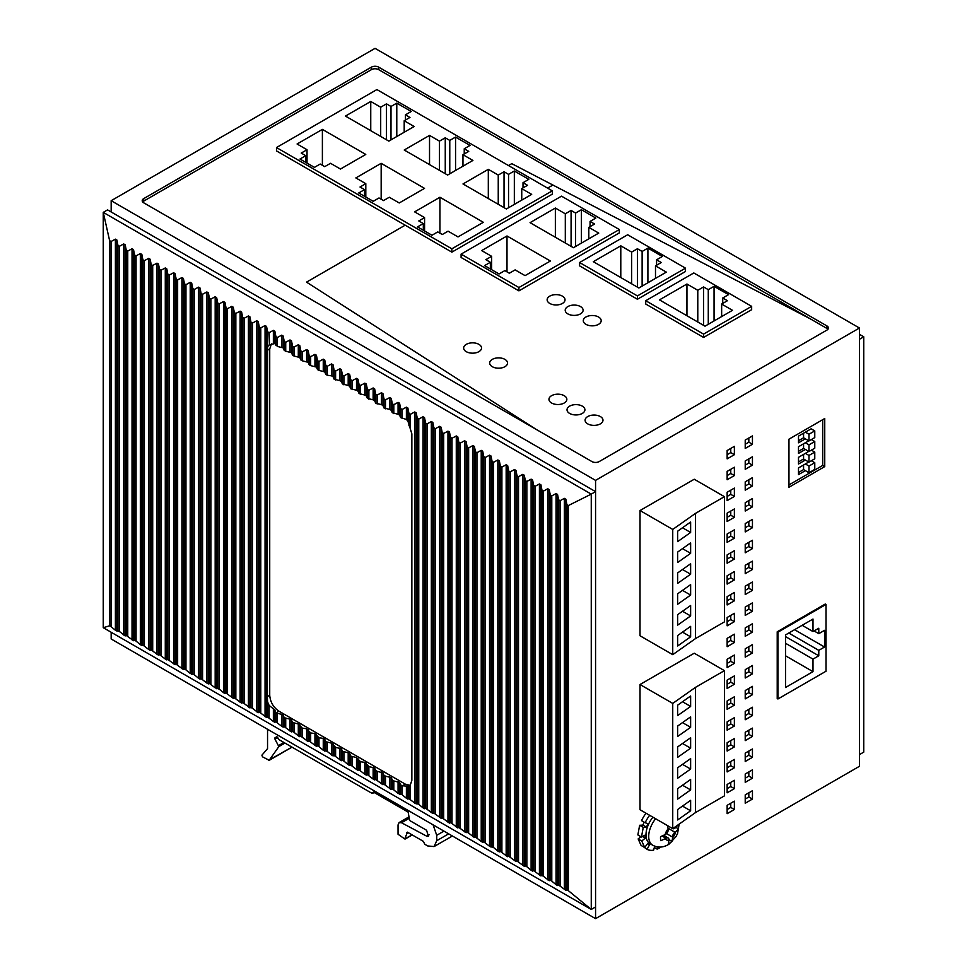<?xml version="1.0" encoding="UTF-8"?>
<svg xmlns="http://www.w3.org/2000/svg" width="967" height="967" viewBox="0 0 967 967"><rect width="100%" height="100%" fill="white"/><g stroke="black" fill="none" stroke-linecap="round" stroke-linejoin="round"><path stroke-width="1.45" d="M745.219 444.264L748.833 442.173L748.833 438.003M727.148 454.695L730.762 452.604L730.762 448.434M727.148 475.571L730.762 473.479L730.762 469.309M745.219 465.127L748.833 463.048L748.833 458.866M745.219 486.002L748.833 483.911L748.833 479.741M727.148 496.434L730.762 494.355L730.762 490.172M727.148 517.309L730.762 515.218L730.762 511.047M745.219 506.877L748.833 504.786L748.833 500.616M727.148 538.184L730.762 536.093L730.762 531.923M745.219 527.74L748.833 525.661L748.833 521.479M745.219 548.615L748.833 546.524L748.833 542.354M727.148 559.047L730.762 556.968L730.762 552.786M727.148 579.922L730.762 577.831L730.762 573.661M745.219 569.49L748.833 567.399L748.833 563.229M727.148 600.797L730.762 598.706L730.762 594.536M745.219 590.353L748.833 588.274L748.833 584.092M745.219 611.229L748.833 609.137L748.833 604.967M727.148 621.66L730.762 619.569L730.762 615.399M727.148 642.535L730.762 640.444L730.762 636.274M745.219 632.092L748.833 630.013L748.833 625.83M727.148 663.398L730.762 661.319L730.762 657.137M745.219 652.967L748.833 650.876L748.833 646.705M727.148 684.273L730.762 682.182L730.762 678.012M745.219 673.842L748.833 671.751L748.833 667.581M745.219 694.705L748.833 692.626L748.833 688.444M727.148 705.148L730.762 703.057L730.762 698.887M727.148 726.012L730.762 723.932L730.762 719.75M745.219 715.58L748.833 713.489L748.833 709.319M745.219 736.455L748.833 734.364L748.833 730.194M727.148 746.887L730.762 744.795L730.762 740.625M727.148 767.762L730.762 765.671L730.762 761.5M745.219 757.318L748.833 755.239L748.833 751.057M745.219 778.193L748.833 776.102L748.833 771.932M727.148 788.625L730.762 786.546L730.762 782.363M727.148 809.5L730.762 807.409L730.762 803.239M745.219 799.068L748.833 796.977L748.833 792.807M826.011 604.448L825.286 604.024L777.214 631.789L777.214 698.573L777.927 698.984L826.011 671.231L826.011 604.448L777.927 632.2L777.927 698.984M665.332 669.913L648.494 679.632M752.447 435.912L745.219 440.082L745.219 448.434L752.447 444.264L752.447 435.912M748.833 442.173L752.447 444.264M734.376 446.343L727.148 450.525L727.148 458.866L734.376 454.695L734.376 446.343M730.762 452.604L734.376 454.695M727.148 471.388L727.148 479.741L734.376 475.571L734.376 467.218L727.148 471.388M730.762 473.479L734.376 475.571M752.447 465.127L752.447 456.787L745.219 460.957L745.219 469.309L752.447 465.127L748.833 463.048M745.219 481.832L745.219 490.172L752.447 486.002L752.447 477.65L745.219 481.832M748.833 483.911L752.447 486.002M734.376 488.093L727.148 492.263L727.148 500.616L734.376 496.434L734.376 488.093M730.762 494.355L734.376 496.434M727.148 513.139L727.148 521.479L734.376 517.309L734.376 508.956L727.148 513.139M730.762 515.218L734.376 517.309M745.219 502.695L745.219 511.047L752.447 506.877L752.447 498.525L745.219 502.695M748.833 504.786L752.447 506.877M727.148 534.002L727.148 542.354L734.376 538.184L734.376 529.831L727.148 534.002M730.762 536.093L734.376 538.184M752.447 519.4L745.219 523.57L745.219 531.923L752.447 527.74L752.447 519.4M748.833 525.661L752.447 527.74M745.219 544.445L745.219 552.786L752.447 548.615L752.447 540.263L745.219 544.445M748.833 546.524L752.447 548.615M727.148 554.877L727.148 563.229L734.376 559.047L734.376 550.707L727.148 554.877M730.762 556.968L734.376 559.047M727.148 575.752L727.148 584.092L734.376 579.922L734.376 571.57L727.148 575.752M730.762 577.831L734.376 579.922M745.219 565.308L745.219 573.661L752.447 569.49L752.447 561.138L745.219 565.308M748.833 567.399L752.447 569.49M727.148 596.615L727.148 604.967L734.376 600.797L734.376 592.445L727.148 596.615M730.762 598.706L734.376 600.797M745.219 586.183L745.219 594.536L752.447 590.353L752.447 582.013L745.219 586.183M748.833 588.274L752.447 590.353M745.219 607.058L745.219 615.399L752.447 611.229L752.447 602.876L745.219 607.058M748.833 609.137L752.447 611.229M727.148 617.49L727.148 625.83L734.376 621.66L734.376 613.308L727.148 617.49M730.762 619.569L734.376 621.66M727.148 638.353L727.148 646.705L734.376 642.535L734.376 634.183L727.148 638.353M730.762 640.444L734.376 642.535M745.219 627.921L745.219 636.274L752.447 632.092L752.447 623.751L745.219 627.921M748.833 630.013L752.447 632.092M727.148 659.228L727.148 667.581L734.376 663.398L734.376 655.058L727.148 659.228M730.762 661.319L734.376 663.398M745.219 648.797L745.219 657.137L752.447 652.967L752.447 644.614L745.219 648.797M748.833 650.876L752.447 652.967M727.148 680.103L727.148 688.444L734.376 684.273L734.376 675.921L727.148 680.103M730.762 682.182L734.376 684.273M752.447 673.842L752.447 665.489L745.219 669.66L745.219 678.012L752.447 673.842L748.833 671.751M752.447 694.705L752.447 686.365L745.219 690.535L745.219 698.887L752.447 694.705L748.833 692.626M727.148 700.966L727.148 709.319L734.376 705.148L734.376 696.796L727.148 700.966M730.762 703.057L734.376 705.148M734.376 717.671L727.148 721.841L727.148 730.194L734.376 726.012L734.376 717.671M730.762 723.932L734.376 726.012M752.447 707.228L745.219 711.41L745.219 719.75L752.447 715.58L752.447 707.228M748.833 713.489L752.447 715.58M752.447 736.455L752.447 728.103L745.219 732.273L745.219 740.625L752.447 736.455L748.833 734.364M727.148 742.716L727.148 751.057L734.376 746.887L734.376 738.534L727.148 742.716M730.762 744.795L734.376 746.887M727.148 763.579L727.148 771.932L734.376 767.762L734.376 759.409L727.148 763.579M730.762 765.671L734.376 767.762M752.447 757.318L752.447 748.978L745.219 753.148L745.219 761.5L752.447 757.318L748.833 755.239M745.219 774.023L745.219 782.363L752.447 778.193L752.447 769.841L745.219 774.023M748.833 776.102L752.447 778.193M727.148 784.455L727.148 792.807L734.376 788.625L734.376 780.284L727.148 784.455M730.762 786.546L734.376 788.625M727.148 805.318L727.148 813.67L734.376 809.5L734.376 801.147L727.148 805.318M730.762 807.409L734.376 809.5M745.219 794.886L745.219 803.239L752.447 799.068L752.447 790.716L745.219 794.886M748.833 796.977L752.447 799.068M665.332 495.938L648.494 505.656M788.963 487.259L824.742 466.59L824.742 418.506L788.963 439.175L788.963 487.259M788.963 484.914L822.724 465.429L824.742 466.59M111.169 211.978L111.169 200.701L375.051 48.35L859.445 328.018L859.445 766.299L595.563 918.65L111.169 638.982L111.169 632.273M859.445 328.018L595.563 480.369L595.563 918.65M111.169 200.701L595.563 480.369M143.696 201.124L143.696 198.622L371.437 67.134L371.437 69.636L143.696 201.124A5.113 2.949 0 0 0 142.681 201.958M371.437 69.636A5.113 2.949 0 0 1 378.665 69.636L378.665 67.134A5.113 2.949 0 0 0 371.437 67.134M378.665 67.134L826.918 325.927A5.113 2.949 0 0 1 828.417 328.018A5.113 2.949 0 0 1 826.918 330.098L599.177 461.585A5.113 2.949 0 0 1 591.949 461.585L143.696 202.792A5.113 2.949 0 0 1 142.209 200.701A5.113 2.949 0 0 1 143.696 198.622M827.933 329.263A5.113 2.949 0 0 0 826.918 328.429L826.918 325.927M378.665 69.636L826.918 328.429M547.588 188.118L552.919 185.048L810.394 318.892L511.773 163.653L508.497 165.538M536.214 429.408L306.539 282.134L405.173 225.19L306.539 282.134L536.214 429.408M276.477 150.888L451.867 252.145L451.867 248.809L276.477 147.552L276.477 150.888M863.749 336.794L859.445 339.284L859.445 754.611L863.749 752.121L863.749 336.794L859.445 334.316M103.251 627.692L591.26 909.451L591.26 494.125L595.563 491.635L107.555 209.887L103.251 212.365L591.26 494.125L568.366 505.548L566.928 504.665L565.852 499.226L564.365 498.368L560.098 500.676L558.612 499.818L557.536 494.427L556.049 493.569L551.782 495.878L550.296 495.019L549.232 489.628L547.745 488.758L543.466 491.079L541.979 490.221L540.916 484.818L539.429 483.959L535.15 486.28L533.663 485.422L532.599 480.019L531.113 479.161L526.846 481.481L525.347 480.611L524.283 475.22L522.796 474.362L518.53 476.671L517.043 475.812L515.967 470.421L514.48 469.563L510.213 471.872L508.727 471.014L507.651 465.623L506.164 464.764L501.897 467.073L500.41 466.215L499.347 460.824L497.848 459.966L493.581 462.274L492.094 461.416L491.031 456.025L489.544 455.167L485.265 457.476L483.778 456.617L482.714 451.226L481.228 450.368L476.949 452.677L475.462 451.819L474.398 446.416L472.911 445.557L468.644 447.878L467.158 447.02L466.082 441.617L464.595 440.759L460.328 443.079L458.841 442.209L457.766 436.818L456.279 435.96L452.012 438.269L450.525 437.41L449.462 432.019L447.963 431.161L443.696 433.47L442.209 432.612L441.145 427.221L439.659 426.362L435.38 428.671L433.893 427.813L432.829 422.422L431.342 421.564L427.063 423.872L425.577 423.014L424.513 417.623L423.026 416.765L418.759 419.074L417.273 418.215L416.197 412.824L414.71 411.966L410.443 414.275L408.956 413.417L407.881 408.026L406.394 407.155L402.127 409.476L400.64 408.618L399.576 403.215L398.078 402.357L393.811 404.677L392.324 403.819L391.26 398.416L389.774 397.558L385.495 399.867L384.008 399.008L382.944 393.617L381.457 392.759L377.178 395.068L375.692 394.21L374.628 388.819L373.141 387.96L368.874 390.269L367.387 389.411L366.312 384.02L364.825 383.162L360.558 385.47L359.071 384.612L357.995 379.221L356.509 378.363L352.242 380.672L350.755 379.813L349.679 374.422L348.193 373.564L343.926 375.873L342.439 375.015L341.375 369.624L339.888 368.753L335.609 371.074L334.123 370.216L333.059 364.813L331.572 363.955L327.293 366.275L325.806 365.417L324.743 360.014L323.256 359.156L318.989 361.477L317.49 360.606L316.427 355.215L314.94 354.357L310.673 356.666L309.186 355.808L308.11 350.417L306.624 349.558L302.357 351.867L300.87 351.009L299.794 345.618L298.307 344.76L294.041 347.068L292.554 346.21L291.49 340.819L290.003 339.961L285.724 342.27L284.238 341.411L283.174 336.02L281.687 335.162L277.408 337.471L275.921 336.613L274.858 331.222L273.371 330.363L269.104 332.672L267.605 331.814L266.541 326.411L265.055 325.553L260.788 327.873L259.301 327.015L258.225 321.612L256.738 320.754L252.472 323.075L250.985 322.204L249.909 316.813L248.422 315.955L244.155 318.264L242.669 317.406L241.605 312.015L240.118 311.156L235.839 313.465L234.352 312.607L233.289 307.216L231.802 306.358L227.523 308.666L226.036 307.808L224.973 302.417L223.486 301.559L219.219 303.868L217.72 303.009L216.656 297.618L215.17 296.76L210.903 299.069L209.416 298.211L208.34 292.82L206.853 291.961L202.587 294.27L201.1 293.412L200.024 288.021L198.537 287.151L194.27 289.471L192.784 288.613L191.72 283.21L190.221 282.352L185.954 284.673L184.467 283.815L183.404 278.411L181.917 277.553L177.638 279.862L176.151 279.004L175.087 273.613L173.601 272.754L169.322 275.063L167.835 274.205L166.771 268.814L165.284 267.956L161.018 270.264L159.531 269.406L158.455 264.015L156.968 263.157L152.701 265.466L151.215 264.607L150.139 259.216L148.652 258.358L144.385 260.667L142.898 259.809L141.835 254.418L140.336 253.559L136.069 255.868L134.582 255.01L133.519 249.619L132.032 248.749L127.753 251.069L126.266 250.211L125.202 244.808L123.716 243.95L119.437 246.271L117.95 245.413L116.886 240.009L115.399 239.151L111.096 241.484L109.622 240.686L103.251 212.365L103.251 627.692L109.622 625.806L111.096 626.676L111.096 241.484M595.563 491.635L595.563 906.961L591.26 909.451L568.366 890.667L566.928 889.845L565.852 890.317L558.612 885.047L557.536 885.518L556.049 884.66L551.782 881.106L551.782 495.878M111.096 626.676L115.399 630.242L119.437 631.499L125.202 635.911L126.266 635.44L133.519 640.71L134.582 640.239L136.069 641.097L140.336 644.651L141.835 645.509L142.898 645.037L148.652 649.449L150.139 650.308L151.215 649.848L156.968 654.248L158.455 655.106L159.531 654.647L165.284 659.047L166.771 659.905L167.835 659.446L175.087 664.704L176.151 664.244L183.404 669.502L184.467 669.043L185.954 669.901L190.221 673.443L194.27 674.7L198.537 678.254L200.024 679.112L201.1 678.641L206.853 683.053L208.34 683.911L209.416 683.439L215.17 687.851L219.219 689.108L223.486 692.65L224.973 693.508L226.036 693.049L233.289 698.307L234.352 697.848L241.605 703.106L242.669 702.646L244.155 703.505L249.909 707.904L250.985 707.445L252.472 708.303L258.225 712.703L259.301 712.244L260.788 713.102L266.541 717.514L267.605 717.043L273.371 721.455L274.858 722.313L275.921 721.841L281.687 726.253L283.174 727.111L284.238 726.652L291.49 731.91L292.554 731.451L294.041 732.309L298.307 735.851L299.794 736.709L300.87 736.25L308.11 741.508L309.186 741.048L316.427 746.306L317.49 745.847L318.989 746.705L323.256 750.247L327.293 751.504L333.059 755.916L334.123 755.445L341.375 760.715L342.439 760.243L343.926 761.102L348.193 764.655L349.679 765.513L350.755 765.042L356.509 769.454L357.995 770.312L359.071 769.853L364.825 774.253L366.312 775.111L367.387 774.652L373.141 779.051L374.628 779.91L375.692 779.45L382.944 784.708L384.008 784.249L391.26 789.507L392.324 789.048L393.811 789.906L398.078 793.448L402.127 794.705L406.394 798.258L407.881 799.117L408.956 798.645L414.71 803.057L418.759 804.302L423.026 807.856L424.513 808.714L425.577 808.255L432.829 813.513L433.893 813.054L441.145 818.312L442.209 817.852L449.462 823.11L450.525 822.651L452.012 823.509L457.766 827.909L458.841 827.45L466.082 832.708L467.158 832.249L468.644 833.107L474.398 837.519L475.462 837.047L481.228 841.459L482.714 842.317L483.778 841.846L489.544 846.258L493.581 847.515L497.848 851.057L499.347 851.915L500.41 851.456L507.651 856.714L508.727 856.254L515.967 861.512L517.043 861.053L524.283 866.311L525.347 865.852L526.846 866.71L531.113 870.252L532.599 871.11L533.663 870.651L540.916 875.909L541.979 875.449L543.466 876.307L549.232 880.719L550.296 880.248L551.782 881.106M409.899 785.325L405.27 784.116L278.931 711.18C273.335 707.312 270.264 701.994 269.72 695.213L267.255 696.627L267.605 346.706L269.104 345.014L274.858 343.515L277.408 346.428L283.174 347.902L284.238 350.368L285.724 351.226L291.49 352.701L292.554 355.167L294.041 356.025L299.794 357.5L300.87 359.966L302.357 360.824L308.11 362.299L309.186 364.764L310.673 365.623L316.427 367.097L317.49 369.563L318.989 370.421L324.743 371.896L324.743 360.014M323.256 750.247L323.256 738.365L324.743 739.223L325.806 741.689L331.572 743.164L335.609 747.346L341.375 748.821L342.439 751.286L348.193 752.761L349.679 753.631L350.755 756.097L356.509 757.572L360.558 761.754L364.825 762.371L368.874 766.553L374.628 768.028L375.692 770.494L377.178 771.352L382.944 772.826L384.008 775.292L385.495 776.15L391.26 777.625L392.324 780.091L393.811 780.949L399.576 782.424L400.64 784.89L402.127 785.748L408.956 786.304L407.881 786.147L407.881 799.117M323.256 738.365L318.989 737.748L314.94 733.566L310.673 732.95L306.624 728.767L302.357 728.151L298.307 723.969L292.554 722.494L291.49 720.028L290.003 719.17L284.238 717.695L283.174 715.229L281.687 714.371L275.933 712.909L274.858 709.959L269.104 705.427L267.605 701.994L267.255 696.627M410.443 799.504L410.443 784.612L411.857 780.321L411.857 433.869L407.881 420.983L406.394 419.46L400.64 417.575L399.576 415.109L398.078 414.251L392.324 412.764L391.26 410.298L389.774 409.44L384.008 407.965L382.944 405.499L381.457 404.641L375.692 403.166L374.628 400.701L373.141 399.842L367.387 398.368L366.312 395.902L364.825 395.044L359.071 393.569L357.995 391.103L356.509 390.245L350.755 388.77L349.679 386.304L348.193 385.446L342.439 383.972L341.375 381.506L339.888 380.647L334.123 379.173L333.059 376.707L331.572 375.849L327.293 375.232L325.806 374.362L324.743 371.896M269.104 332.672L269.539 344.748M410.443 784.612L408.956 786.304L408.956 798.645M269.72 695.213L269.72 348.966L271.389 343.889M785.518 634.92L812.993 619.049L812.993 631.572L818.783 628.236L818.783 633.663L824.561 630.327L824.561 647.02L818.783 650.356L818.783 655.783L812.993 659.119L812.993 671.642L785.518 687.513L785.518 634.92M802.151 625.311L812.993 631.572M814.081 630.955L818.783 633.663M794.56 629.698L824.561 647.02M788.782 633.034L818.783 650.356M785.518 636.588L818.783 655.783M785.518 643.26L812.993 659.119M812.993 671.642L785.518 655.783M777.214 631.789L777.927 632.2M645.738 300.713L703.577 334.111L751.649 306.346L693.81 272.96L645.738 300.713L645.738 304.049L703.577 337.447L703.577 334.111M659.47 299.879L686.945 284.02L697.787 290.281L703.577 286.945L708.279 289.653L714.057 286.317L728.514 294.657L722.736 298.005L727.438 300.713L721.648 304.049L732.49 310.31L705.016 326.181L659.47 299.879M686.945 315.738L686.945 284.02M697.787 321.999L697.787 290.281M703.577 325.347L703.577 286.945M708.279 324.296L708.279 289.653M714.057 320.959L714.057 286.317M722.736 303.433L722.736 298.005M721.648 316.572L721.648 304.049M703.577 337.447L751.649 309.694L751.649 306.346M579.584 262.516L637.422 295.914L685.494 268.161L627.668 234.763L579.584 262.516L579.584 265.865L637.422 299.25L637.422 295.914M593.315 261.682L620.79 245.823L631.632 252.085L637.422 248.749L642.124 251.456L647.902 248.12L662.359 256.473L656.581 259.809L661.283 262.516L655.493 265.865L666.336 272.126L638.873 287.985L593.315 261.682M620.79 277.553L620.79 245.823M631.632 283.815L631.632 252.085M637.422 287.151L637.422 248.749M642.124 286.099L642.124 251.456M647.902 282.763L647.902 248.12M656.581 265.236L656.581 259.809M655.493 278.387L655.493 265.865M637.422 299.25L685.494 271.497L685.494 268.161M461.09 254.128L461.09 257.476L518.928 290.862L518.928 287.525L461.09 254.128L561.513 196.156L619.351 229.542L619.351 232.89L518.928 290.862M518.928 287.525L619.351 229.542M491.635 256.328L481.687 250.586L506.998 235.972L550.38 261.017L525.069 275.631L515.133 269.89L509.343 273.226L504.822 270.615L499.045 273.963L484.588 265.611L490.366 262.275L485.845 259.664L491.635 256.328L491.635 269.684M565.308 213.792L571.086 210.455L575.607 213.054L581.397 209.718L595.853 218.071L590.063 221.407L594.584 224.018L588.806 227.354L598.742 233.095L573.443 247.709L530.061 222.664L555.36 208.05L565.308 213.792L565.308 243.007M506.998 271.872L506.998 235.972M490.366 268.947L490.366 262.275M571.086 246.343L571.086 210.455M575.607 246.452L575.607 213.054M581.397 243.116L581.397 209.718M590.063 226.629L590.063 221.407M588.806 238.837L588.806 227.354M555.36 237.266L555.36 208.05M447.6 175.051L404.23 150.006L429.529 135.404L439.465 141.134L445.255 137.797L449.776 140.408L455.554 137.072L470.022 145.413L464.233 148.761L468.753 151.372L462.963 154.708L472.911 160.449L447.6 175.051M429.529 164.62L429.529 135.404M449.776 173.806L449.776 140.408M445.255 173.697L445.255 137.797M439.465 170.361L439.465 141.134M462.963 166.179L462.963 154.708M464.233 153.971L464.233 148.761M455.554 170.458L455.554 137.072M276.477 147.552L376.9 89.568L552.29 190.837L552.29 194.174L451.867 252.145M508.545 207.736L508.545 174.35L514.335 171.002L528.792 179.354L523.014 182.69L527.535 185.301L521.745 188.638L531.681 194.379L506.382 208.993L463 183.948L488.311 169.334L498.247 175.075L504.037 171.739L508.545 174.35M504.037 207.627L504.037 171.739M514.335 204.4L514.335 171.002M523.014 187.912L523.014 182.69M521.745 200.121L521.745 188.638M488.311 198.549L488.311 169.334M498.247 204.291L498.247 175.075M380.696 136.42L380.696 107.204L386.474 103.868L390.994 106.479L396.784 103.131L411.241 111.483L405.451 114.819L409.972 117.43L404.194 120.766L414.13 126.508L388.831 141.122L345.449 116.076L370.748 101.462L380.696 107.204M370.748 130.678L370.748 101.462M386.474 139.768L386.474 103.868M390.994 139.864L390.994 106.479M396.784 136.528L396.784 103.131M405.451 120.041L405.451 114.819M404.194 132.249L404.194 120.766M381.167 163.326L424.537 188.372L399.238 202.973L389.302 197.244L383.512 200.58L378.991 197.969L373.214 201.305L358.745 192.965L364.535 189.617L360.014 187.018L365.804 183.67L355.856 177.928L381.167 163.326L381.167 199.226M364.535 196.301L364.535 189.617M365.804 197.026L365.804 183.67M442.294 234.51L437.773 231.911L431.983 235.247L417.526 226.894L423.316 223.558L418.796 220.947L424.573 217.611L414.638 211.87L439.937 197.256L483.319 222.301L458.02 236.915L448.072 231.173L442.294 234.51M423.316 230.231L423.316 223.558M424.573 230.968L424.573 217.611M439.937 233.156L439.937 197.256M340.457 169.044L330.521 163.302L324.731 166.638L320.21 164.039L314.432 167.376L299.975 159.023L305.753 155.687L301.233 153.076L307.022 149.74L297.074 143.998L322.386 129.385L365.768 154.43L340.457 169.044M305.753 162.359L305.753 155.687M307.022 163.097L307.022 149.74M322.386 165.284L322.386 129.385M451.867 248.809L552.29 190.837M822.724 465.429L822.724 419.678M798.5 451.311L803.565 448.398L808.98 451.529L814.77 448.18L814.77 441.508L808.98 444.844L805.366 442.765M808.763 440.795L798.5 446.73L798.5 453.402L805.366 449.437M798.5 440.71L803.565 437.797L808.98 440.928L808.98 434.243L805.366 432.152M808.98 434.243L814.77 430.907L811.156 428.816L798.5 436.117L798.5 442.801L805.366 438.837M798.5 472.525L803.565 469.599L808.98 472.73L814.77 469.394L814.77 462.709L808.98 466.046L805.366 463.967M808.763 461.996L798.5 467.931L798.5 474.604L805.366 470.639M798.5 461.924L803.565 458.999L808.98 462.129L814.77 458.793L814.77 452.109L808.98 455.445L805.366 453.366M808.763 451.396L798.5 457.331L798.5 464.003L805.366 460.038M814.77 430.907L814.77 437.58L808.98 440.928M803.565 433.204L803.565 437.797M811.373 439.55L814.77 441.508M808.98 451.529L808.98 444.844M803.565 443.805L803.565 448.398M811.373 450.151L814.77 452.109M808.98 462.129L808.98 455.445M803.565 454.405L803.565 458.999M811.373 460.751L814.77 462.709M808.98 472.73L808.98 466.046M803.565 465.006L803.565 469.599M585.905 324.32A8.945 5.161 -0 0 0 595.66 325.444A8.945 5.161 -0 0 0 601.184 320.669A8.945 5.161 -0 0 0 598.561 317.019A8.945 5.161 -0 0 0 588.806 315.895A8.945 5.161 -0 0 0 583.294 320.669A8.945 5.161 -0 0 0 585.905 324.32A8.945 5.161 0 0 0 595.66 325.444A8.945 5.161 0 0 0 601.184 320.669A8.945 5.161 0 0 0 598.561 317.019A8.945 5.161 0 0 0 588.806 315.895A8.945 5.161 0 0 0 583.294 320.669A8.945 5.161 0 0 0 585.905 324.32M580.49 306.575A8.945 5.161 -0 0 0 570.735 305.463A8.945 5.161 -0 0 0 565.212 310.226A8.945 5.161 -0 0 0 567.834 313.888A8.945 5.161 -0 0 0 577.589 315A8.945 5.161 -0 0 0 583.113 310.226A8.945 5.161 -0 0 0 580.49 306.575A8.945 5.161 0 0 0 570.735 305.463A8.945 5.161 0 0 0 565.212 310.226A8.945 5.161 0 0 0 567.834 313.888A8.945 5.161 0 0 0 577.589 315A8.945 5.161 0 0 0 583.113 310.226A8.945 5.161 0 0 0 580.49 306.575M562.407 296.144A8.945 5.161 -0 0 0 552.665 295.02A8.945 5.161 -0 0 0 547.141 299.794A8.945 5.161 -0 0 0 549.764 303.445A8.945 5.161 -0 0 0 559.506 304.569A8.945 5.161 -0 0 0 565.03 299.794A8.945 5.161 -0 0 0 562.407 296.144A8.945 5.161 0 0 0 552.665 295.02A8.945 5.161 0 0 0 547.141 299.794A8.945 5.161 0 0 0 549.764 303.445A8.945 5.161 0 0 0 559.506 304.569A8.945 5.161 0 0 0 565.03 299.794A8.945 5.161 0 0 0 562.407 296.144M600.374 416.572A8.945 5.161 -0 0 0 590.619 415.447A8.945 5.161 -0 0 0 585.095 420.222A8.945 5.161 -0 0 0 587.718 423.872A8.945 5.161 -0 0 0 597.461 424.984A8.945 5.161 -0 0 0 602.985 420.222A8.945 5.161 -0 0 0 600.374 416.572A8.945 5.161 0 0 0 590.619 415.447A8.945 5.161 0 0 0 585.095 420.222A8.945 5.161 0 0 0 587.718 423.872A8.945 5.161 0 0 0 597.461 424.984A8.945 5.161 0 0 0 602.985 420.222A8.945 5.161 0 0 0 600.374 416.572M582.291 406.128A8.945 5.161 -0 0 0 572.549 405.016A8.945 5.161 -0 0 0 567.025 409.778A8.945 5.161 -0 0 0 569.648 413.441A8.945 5.161 -0 0 0 579.39 414.553A8.945 5.161 -0 0 0 584.914 409.778A8.945 5.161 -0 0 0 582.291 406.128A8.945 5.161 0 0 0 572.549 405.016A8.945 5.161 0 0 0 567.025 409.778A8.945 5.161 0 0 0 569.648 413.441A8.945 5.161 0 0 0 579.39 414.553A8.945 5.161 0 0 0 584.914 409.778A8.945 5.161 0 0 0 582.291 406.128M564.22 395.696A8.945 5.161 -0 0 0 554.466 394.572A8.945 5.161 -0 0 0 548.954 399.347A8.945 5.161 -0 0 0 551.565 402.997A8.945 5.161 -0 0 0 561.319 404.121A8.945 5.161 -0 0 0 566.843 399.347A8.945 5.161 -0 0 0 564.22 395.696A8.945 5.161 0 0 0 554.466 394.572A8.945 5.161 0 0 0 548.954 399.347A8.945 5.161 0 0 0 551.565 402.997A8.945 5.161 0 0 0 561.319 404.121A8.945 5.161 0 0 0 566.843 399.347A8.945 5.161 0 0 0 564.22 395.696M504.931 359.386A8.945 5.161 -0 0 0 495.189 358.261A8.945 5.161 -0 0 0 489.665 363.036A8.945 5.161 -0 0 0 492.288 366.686A8.945 5.161 -0 0 0 502.03 367.811A8.945 5.161 -0 0 0 507.554 363.036A8.945 5.161 -0 0 0 504.931 359.386A8.945 5.161 0 0 0 495.189 358.261A8.945 5.161 0 0 0 489.665 363.036A8.945 5.161 0 0 0 492.288 366.686A8.945 5.161 0 0 0 502.03 367.811A8.945 5.161 0 0 0 507.554 363.036A8.945 5.161 0 0 0 504.931 359.386M478.907 344.349A8.945 5.161 -0 0 0 469.164 343.237A8.945 5.161 -0 0 0 463.64 348.011A8.945 5.161 -0 0 0 466.251 351.662A8.945 5.161 -0 0 0 476.006 352.774A8.945 5.161 -0 0 0 481.53 348.011A8.945 5.161 -0 0 0 478.907 344.349A8.945 5.161 0 0 0 469.164 343.237A8.945 5.161 0 0 0 463.64 348.011A8.945 5.161 0 0 0 466.251 351.662A8.945 5.161 0 0 0 476.006 352.774A8.945 5.161 0 0 0 481.53 348.011A8.945 5.161 0 0 0 478.907 344.349M654.333 847.503L657.113 849.111A25.565 14.759 120 0 0 660.896 847.056M657.318 846.874L657.113 849.111M654.695 846.161L653.595 850.174A25.565 14.759 120 0 1 647.056 849.328L643.623 846.887M644.699 847.503L641.762 841.012L638.147 838.933L641.085 845.424L644.699 847.503L647.721 843.466A20.452 11.809 120 0 0 649.316 844.735A20.452 11.809 120 0 0 649.486 844.832L647.056 849.328M638.147 838.933L641.58 836.129M641.762 841.012L645.303 838.123L642.475 836.491M641.472 837.023L643.26 827.365L639.646 825.286L637.857 834.932L641.472 837.023L645.086 835.125A20.452 11.809 120 0 0 645.303 838.123M649.631 815.29A25.565 14.759 120 0 0 645.146 822.724L647.975 823.691A20.452 11.809 120 0 0 646.56 827.184L643.26 827.365M646.56 827.184L642.946 825.093L639.646 825.286M644.119 822.119A20.452 11.809 120 0 0 642.946 825.093M645.146 822.724L641.532 820.632A25.565 14.759 120 0 1 646.016 813.211M652.918 817.2A19.171 11.072 120 0 0 649.957 843.635L652.677 845.194C657.947 848.023 663.41 847.672 669.079 844.155L676.066 836.54L677.601 833.349L679.136 824.126M663.821 835.476L668.161 837.978A3.832 2.212 120 0 1 668.946 839.489L668.439 843.792A12.776 7.373 120 0 0 670.252 842.789A12.776 7.373 120 0 0 672.041 841.387L672.597 837.736A7.663 4.424 120 0 0 675.631 831.874L678.508 828.888A12.776 7.373 120 0 0 678.23 824.899L674.748 828.284A3.832 2.212 120 0 1 672.621 828.598A3.832 2.212 120 0 1 672.391 828.429M668.161 837.978A3.832 2.212 120 0 0 666.033 838.304L660.86 840.698A12.776 7.373 120 0 1 660.57 836.709L665.743 834.303A3.832 2.212 120 0 0 668.233 829.505L667.556 825.637M668.959 839.598L672.041 841.387M675.969 827.426L678.508 828.888M675.631 831.874L675.039 832.273A3.832 2.212 120 0 0 672.548 837.084L672.597 837.736M433.107 824.863L436.721 835.295L436.721 840.722L434.074 846.572L427.692 845.944L424.791 844.264L423.353 841.35L407.445 832.164L404.714 838.945L398.041 834.255L398.041 824.911L399.105 822.566L401.523 822.748L426.701 836.177L428.393 836.298L426.604 830.29L409.609 820.475L408.171 812.123L373.467 792.094L372.017 793.339L279.354 739.84L276.707 736.769L274.918 737.857L274.93 739.042L278.847 746.584L269.201 760.28L262.516 756.835L261.912 755.191L267.545 748.639L267.545 729.275M373.83 792.299L372.017 793.339M373.467 792.094L372.742 792.505L373.467 792.094M412.111 834.859L404.714 838.945M407.445 832.164L406.72 832.587L407.445 832.164M291.974 747.128L268.572 760.34M274.93 739.042L277.771 737.41L276.731 736.757M406.72 833.832L408.533 832.792M724.428 670.639L724.428 795.865L695.515 812.57L672.742 828.634L640.021 809.742L640.021 684.527L672.742 703.408L695.515 687.344L724.428 670.639L694.246 653.221L664.788 670.228M649.643 678.967L640.021 684.527M672.742 828.634L672.742 703.408M695.515 812.57L695.515 687.344M690.631 800.35L677.637 809.524L677.637 819.968L690.631 810.793L690.631 800.35M677.637 799.093L690.631 789.918L690.631 779.487L677.637 788.661L677.637 799.093M677.637 778.217L690.631 769.055L690.631 758.611L677.637 767.786L677.637 778.217M677.637 757.354L690.631 748.18L690.631 737.748L677.637 746.911L677.637 757.354M677.637 736.479L690.631 727.305L690.631 716.873L677.637 726.048L677.637 736.479M690.631 706.442L690.631 695.998L677.637 705.173L677.637 715.604L690.631 706.442L682.497 701.74M682.497 806.091L690.631 810.793M682.497 785.228L690.631 789.918M682.497 764.353L690.631 769.055M682.497 743.478L690.631 748.18M682.497 722.615L690.631 727.305M724.428 496.663L724.428 621.89L695.515 638.583L672.742 654.659L640.021 635.766L640.021 510.54L672.742 529.433L695.515 513.368L724.428 496.663L694.246 479.245L664.788 496.252M649.643 504.992L640.021 510.54M672.742 654.659L672.742 529.433M695.515 638.583L695.515 513.368M690.631 626.374L677.637 635.549L677.637 645.98L690.631 636.818L690.631 626.374M677.637 625.117L690.631 615.943L690.631 605.511L677.637 614.674L677.637 625.117M677.637 604.242L690.631 595.068L690.631 584.636L677.637 593.811L677.637 604.242M677.637 583.367L690.631 574.205L690.631 563.761L677.637 572.935L677.637 583.367M677.637 562.504L690.631 553.329L690.631 542.898L677.637 552.072L677.637 562.504M690.631 532.454L690.631 522.023L677.637 531.197L677.637 541.629L690.631 532.454L682.497 527.764M682.497 632.116L690.631 636.818M682.497 611.241L690.631 615.943M682.497 590.378L690.631 595.068M682.497 569.503L690.631 574.205M682.497 548.64L690.631 553.329M557.536 885.518L557.536 494.427M558.612 885.047L558.612 499.818M556.049 884.66L556.049 493.569M560.098 885.917L560.098 500.676M564.365 889.459L564.365 498.368M550.296 880.248L550.296 495.019M565.852 890.317L565.852 499.226M549.232 880.719L549.232 489.628M566.928 889.845L566.928 504.665M547.745 879.861L547.745 488.758M568.366 890.667L568.366 505.548M543.466 876.307L543.466 491.079M541.979 875.449L541.979 490.221M540.916 875.909L540.916 484.818M539.429 875.05L539.429 483.959M535.15 871.509L535.15 486.28M109.622 625.806L109.622 240.686M533.663 870.651L533.663 485.422M532.599 871.11L532.599 480.019M115.399 630.242L115.399 239.151M531.113 870.252L531.113 479.161M116.886 631.1L116.886 240.009M526.846 866.71L526.846 481.481M117.95 630.641L117.95 245.413M525.347 865.852L525.347 480.611M119.437 631.499L119.437 246.271M524.283 866.311L524.283 475.22M123.716 635.041L123.716 243.95M522.796 865.453L522.796 474.362M125.202 635.911L125.202 244.808M518.53 861.911L518.53 476.671M126.266 635.44L126.266 250.211M517.043 861.053L517.043 475.812M127.753 636.298L127.753 251.069M515.967 861.512L515.967 470.421M132.032 639.852L132.032 248.749M514.48 860.654L514.48 469.563M133.519 640.71L133.519 249.619M510.213 857.113L510.213 471.872M134.582 640.239L134.582 255.01M508.727 856.254L508.727 471.014M136.069 641.097L136.069 255.868M507.651 856.714L507.651 465.623M140.336 644.651L140.336 253.559M506.164 855.855L506.164 464.764M141.835 645.509L141.835 254.418M501.897 852.314L501.897 467.073M142.898 645.037L142.898 259.809M500.41 851.456L500.41 466.215M144.385 645.908L144.385 260.667M499.347 851.915L499.347 460.824M148.652 649.449L148.652 258.358M497.848 851.057L497.848 459.966M150.139 650.308L150.139 259.216M493.581 847.515L493.581 462.274M151.215 649.848L151.215 264.607M492.094 846.645L492.094 461.416M152.701 650.706L152.701 265.466M491.031 847.116L491.031 456.025M156.968 654.248L156.968 263.157M489.544 846.258L489.544 455.167M158.455 655.106L158.455 264.015M485.265 842.704L485.265 457.476M159.531 654.647L159.531 269.406M483.778 841.846L483.778 456.617M161.018 655.505L161.018 270.264M482.714 842.317L482.714 451.226M165.284 659.047L165.284 267.956M481.228 841.459L481.228 450.368M166.771 659.905L166.771 268.814M476.949 837.906L476.949 452.677M167.835 659.446L167.835 274.205M475.462 837.047L475.462 451.819M169.322 660.304L169.322 275.063M474.398 837.519L474.398 446.416M173.601 663.846L173.601 272.754M472.911 836.648L472.911 445.557M175.087 664.704L175.087 273.613M468.644 833.107L468.644 447.878M176.151 664.244L176.151 279.004M467.158 832.249L467.158 447.02M177.638 665.103L177.638 279.862M466.082 832.708L466.082 441.617M181.917 668.644L181.917 277.553M464.595 831.85L464.595 440.759M183.404 669.502L183.404 278.411M460.328 828.308L460.328 443.079M184.467 669.043L184.467 283.815M458.841 827.45L458.841 442.209M185.954 669.901L185.954 284.673M457.766 827.909L457.766 436.818M190.221 673.443L190.221 282.352M456.279 827.051L456.279 435.96M191.72 674.301L191.72 283.21M452.012 823.509L452.012 438.269M192.784 673.842L192.784 288.613M450.525 822.651L450.525 437.41M194.27 674.7L194.27 289.471M449.462 823.11L449.462 432.019M198.537 678.254L198.537 287.151M447.963 822.252L447.963 431.161M200.024 679.112L200.024 288.021M443.696 818.711L443.696 433.47M201.1 678.641L201.1 293.412M442.209 817.852L442.209 432.612M202.587 679.499L202.587 294.27M441.145 818.312L441.145 427.221M206.853 683.053L206.853 291.961M439.659 817.453L439.659 426.362M208.34 683.911L208.34 292.82M435.38 813.912L435.38 428.671M209.416 683.439L209.416 298.211M433.893 813.054L433.893 427.813M210.903 684.298L210.903 299.069M432.829 813.513L432.829 422.422M215.17 687.851L215.17 296.76M431.342 812.655L431.342 421.564M216.656 688.709L216.656 297.618M427.063 809.113L427.063 423.872M217.72 688.25L217.72 303.009M425.577 808.255L425.577 423.014M219.219 689.108L219.219 303.868M424.513 808.714L424.513 417.623M223.486 692.65L223.486 301.559M423.026 807.856L423.026 416.765M224.973 693.508L224.973 302.417M418.759 804.302L418.759 419.074M226.036 693.049L226.036 307.808M417.273 803.444L417.273 418.215M227.523 693.907L227.523 308.666M416.197 803.915L416.197 412.824M231.802 697.449L231.802 306.358M414.71 803.057L414.71 411.966M233.289 698.307L233.289 307.216M234.352 697.848L234.352 312.607M235.839 698.706L235.839 313.465M240.118 702.247L240.118 311.156M241.605 703.106L241.605 312.015M242.669 702.646L242.669 317.406M244.155 703.505L244.155 318.264M248.422 707.046L248.422 315.955M249.909 707.904L249.909 316.813M250.985 707.445L250.985 322.204M252.472 708.303L252.472 323.075M256.738 711.845L256.738 320.754M258.225 712.703L258.225 321.612M259.301 712.244L259.301 327.015M260.788 713.102L260.788 327.873M265.055 716.644L265.055 325.553M266.541 717.514L266.541 326.411M323.256 371.038L323.256 359.156M324.743 751.105L324.743 739.223M318.989 370.421L318.989 361.477M318.989 746.705L318.989 737.748M325.806 374.362L325.806 365.417M325.806 750.646L325.806 741.689M317.49 369.563L317.49 360.606M317.49 745.847L317.49 736.89M327.293 375.232L327.293 366.275M327.293 751.504L327.293 742.547M316.427 367.097L316.427 355.215M316.427 746.306L316.427 734.424M331.572 375.849L331.572 363.955M331.572 755.046L331.572 743.164M314.94 366.239L314.94 354.357M314.94 745.448L314.94 733.566M333.059 376.707L333.059 364.813M333.059 755.916L333.059 744.022M310.673 365.623L310.673 356.666M310.673 741.907L310.673 732.95M334.123 379.173L334.123 370.216M334.123 755.445L334.123 746.488M309.186 364.764L309.186 355.808M309.186 741.048L309.186 732.092M335.609 380.031L335.609 371.074M335.609 756.303L335.609 747.346M308.11 362.299L308.11 350.417M308.11 741.508L308.11 729.626M339.888 380.647L339.888 368.753M339.888 759.857L339.888 747.962M306.624 361.44L306.624 349.558M306.624 740.649L306.624 728.767M341.375 381.506L341.375 369.624M341.375 760.715L341.375 748.821M302.357 360.824L302.357 351.867M302.357 737.108L302.357 728.151M342.439 383.972L342.439 375.015M342.439 760.243L342.439 751.286M300.87 359.966L300.87 351.009M300.87 736.25L300.87 727.293M343.926 384.83L343.926 375.873M343.926 761.102L343.926 752.145M299.794 357.5L299.794 345.618M299.794 736.709L299.794 724.827M348.193 385.446L348.193 373.564M348.193 764.655L348.193 752.761M298.307 356.642L298.307 344.76M298.307 735.851L298.307 723.969M349.679 386.304L349.679 374.422M349.679 765.513L349.679 753.631M294.041 356.025L294.041 347.068M294.041 732.309L294.041 723.352M350.755 388.77L350.755 379.813M350.755 765.042L350.755 756.097M292.554 355.167L292.554 346.21M292.554 731.451L292.554 722.494M352.242 389.628L352.242 380.672M352.242 765.912L352.242 756.956M291.49 352.701L291.49 340.819M291.49 731.91L291.49 720.028M356.509 390.245L356.509 378.363M356.509 769.454L356.509 757.572M290.003 351.843L290.003 339.961M290.003 731.052L290.003 719.17M357.995 391.103L357.995 379.221M357.995 770.312L357.995 758.43M285.724 351.226L285.724 342.27M285.724 727.51L285.724 718.554M359.071 393.569L359.071 384.612M359.071 769.853L359.071 760.896M284.238 350.368L284.238 341.411M284.238 726.652L284.238 717.695M360.558 394.427L360.558 385.47M360.558 770.711L360.558 761.754M283.174 347.902L283.174 336.02M283.174 727.111L283.174 715.229M364.825 395.044L364.825 383.162M364.825 774.253L364.825 762.371M281.687 347.044L281.687 335.162M281.687 726.253L281.687 714.371M366.312 395.902L366.312 384.02M366.312 775.111L366.312 763.229M277.408 346.428L277.408 337.471M277.408 722.7L277.408 713.755M367.387 398.368L367.387 389.411M367.387 774.652L367.387 765.695M275.921 345.57L275.921 336.613M275.921 721.841L275.921 712.884M368.874 399.226L368.874 390.269M368.874 775.51L368.874 766.553M274.858 343.515L274.858 331.222M274.858 722.313L274.858 709.959M373.141 399.842L373.141 387.96M373.141 779.051L373.141 767.169M273.371 343.321L273.371 330.363M273.371 721.455L273.371 708.412M374.628 400.701L374.628 388.819M374.628 779.91L374.628 768.028M269.104 717.901L269.104 705.427M375.692 403.166L375.692 394.21M375.692 779.45L375.692 770.494M267.605 346.706L267.605 331.814M267.605 717.043L267.605 701.994M377.178 404.025L377.178 395.068M377.178 780.309L377.178 771.352M381.457 404.641L381.457 392.759M381.457 783.85L381.457 771.968M382.944 405.499L382.944 393.617M382.944 784.708L382.944 772.826M384.008 407.965L384.008 399.008M384.008 784.249L384.008 775.292M385.495 408.823L385.495 399.867M385.495 785.107L385.495 776.15M389.774 409.44L389.774 397.558M389.774 788.649L389.774 776.767M391.26 410.298L391.26 398.416M391.26 789.507L391.26 777.625M392.324 412.764L392.324 403.819M392.324 789.048L392.324 780.091M393.811 413.634L393.811 404.677M393.811 789.906L393.811 780.949M398.078 414.251L398.078 402.357M398.078 793.448L398.078 781.566M399.576 415.109L399.576 403.215M399.576 794.306L399.576 782.424M400.64 417.575L400.64 408.618M400.64 793.847L400.64 784.89M402.127 418.433L402.127 409.476M402.127 794.705L402.127 785.748M406.394 419.46L406.394 407.155M406.394 798.258L406.394 785.953M407.881 420.983L407.881 408.026M408.956 425.758L408.956 413.417M410.443 429.167L410.443 414.275M269.72 348.966L267.255 350.38M278.931 711.18L275.933 712.909M405.27 784.116L402.381 785.784M655.638 818.759A19.171 11.072 120 0 0 652.677 845.194M665.441 838.691A7.663 4.424 120 0 0 668.995 840.142M668.185 828.84A7.663 4.424 120 0 0 665.151 834.702M675.341 827.885A7.663 4.424 120 0 0 674.845 827.148M666.033 838.304L662.31 836.153M675.039 832.273L668.137 828.284M672.548 837.084L666.553 833.614M426.701 836.177L429.13 834.775M401.523 822.748L408.884 818.493M436.721 840.722L448.652 833.832M436.721 835.295L443.95 831.124M278.847 746.584L284.939 743.067M278.726 745.497L283.935 742.487M274.918 737.857L276.9 736.709M667.568 825.685L672.621 828.598M372.525 793.399L374.12 792.469M399.105 822.566L408.884 816.922M405.233 838.993L412.244 834.932M434.074 846.572L452.399 835.996M269.092 760.388L292.01 747.153"/></g></svg>
